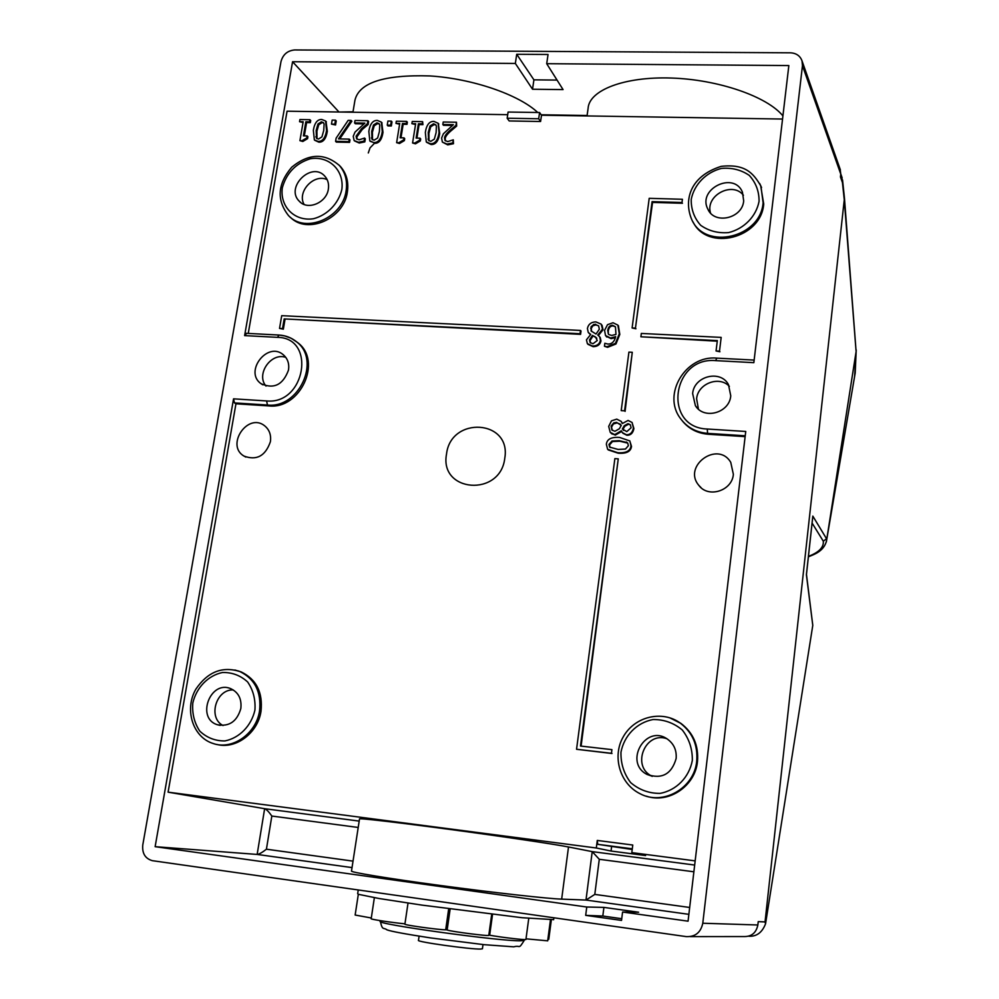 <?xml version="1.0" encoding="UTF-8"?>
<svg xmlns="http://www.w3.org/2000/svg" width="999" height="999" viewBox="0 0 999 999"><rect width="100%" height="100%" fill="white"/><g stroke="black" fill="none" stroke-linecap="round" stroke-linejoin="round"><path stroke-width="1.5" d="M812.786 625.349L765.546 923.813L765.047 921.927L758.229 921.64L757.854 924.987L702.784 923.238L802.459 65.659L840.771 174.101L840.459 176.935L842.444 182.542L841.845 176.973M826.36 541.833L856.106 351.586L854.62 376.273M765.047 921.927L844.267 199.8L856.106 351.586M812.761 625.461L812.387 627.847M748.601 936.213C756.455 936.775 762.112 932.641 765.546 923.813M844.38 197.315L844.292 199.675M844.43 197.852L856.118 351.573M855.219 372.864L826.51 540.871C824.025 551.048 814.222 554.395 810.064 556.131L808.441 556.406M812.699 517.132L806.443 574.313M806.468 574.45L812.786 625.337M812.087 523.051L823.313 541.208L826.485 538.761M611.725 433.828L614.922 434.752M840.771 174.101L840.147 169.193M690.247 936.612L743.518 936.55C751.398 936.837 756.181 932.979 757.854 924.987M419.093 936.175L418.481 940.334C415.397 941.72 471.153 949.537 480.756 949.05L482.417 948.725M408.017 903.084L404.907 924.137C402.934 924.874 439.011 929.882 445.691 929.807L446.64 929.807L449.625 908.94M446.64 929.807L447.152 929.994C450.374 931.468 489.26 936.45 488.786 935.339L491.695 914.285M488.823 935.064L489.66 935.214C501.073 937.337 526.323 940.284 525.924 939.46L528.758 918.393M526.011 938.823L547.677 940.833M547.864 939.435L548.776 939.297L551.323 920.017M358.329 894.267L355.144 915.034L371.303 917.994M374.363 897.701L371.191 918.705C369.78 919.242 392.07 922.626 404.957 923.825M358.241 889.959L357.667 893.718L358.504 894.33L378.871 898.476L421.74 905.082L522.127 917.719L553.633 919.629M352.947 112.238L354.945 100.237C359.091 82.642 384.066 74.538 429.882 75.936C472.502 78.621 518.781 94.63 537.762 112.5M587.037 115.946L588.099 108.367C589.123 90.172 624.425 76.386 671.478 78.047C718.468 79.57 767.294 96.566 782.916 115.909M546.703 63.699L563.061 89.598L532.529 89.236L515.347 63.449L516.72 54.283L548.051 54.483L546.703 63.699L788.848 65.559L753.845 362.662L715.634 360.627C671.715 356.568 662.612 427.622 707.28 429.021L745.741 431.468L688.061 921.178L622.577 912.025L621.528 920.416L585.689 915.359L586.763 907.017L155.132 846.677L257.13 854.432L352.023 867.607M246.616 333.466L244.618 335.614L292.57 61.738L515.347 63.449M292.57 61.738L338.986 112.013M507.692 114.685L287.075 111.189L248.252 333.416M782.542 119.043L541.508 115.222L540.596 121.491L538.686 118.756L539.585 112.525L508.091 112.05L507.167 118.232L538.686 118.756M339.46 112.025L353.009 111.801M689.672 907.467L594.792 894.405L599.288 859.29L592.22 851.623L585.988 900.062L561.663 899.125C547.952 898.7 494.243 892.719 441.246 885.614C388.174 878.508 349.238 872.077 351.511 870.991L359.515 818.955C357.617 817.819 396.603 822.289 449.363 829.357C502.047 836.413 555.182 844.305 568.506 846.977L592.22 851.623L694.667 865.047M594.792 894.405L586.001 900.062L688.86 914.335L586.001 900.062M632.205 849.487L597.752 844.33L597.277 840.446L632.767 845.029L631.818 852.622L695.154 860.876M631.818 852.622L645.604 855.556L611.051 851.036L596.303 848.001L597.277 840.446M295.766 341.183L298.039 342.907C322.515 361.251 300.287 409.615 268.856 405.919L235.951 403.796L168.094 792.17L596.303 848.001M168.094 792.17L264.635 808.703L257.155 854.432C259.203 854.207 262.287 852.459 266.421 849.2L271.828 816.046C268.906 811.837 266.508 809.39 264.635 808.703L359.19 821.091M586.763 907.017L603.908 907.392L638.623 912.237L622.577 912.025M235.951 403.796L234.478 402.909L233.554 398.838L155.132 846.677M702.784 923.238C700.799 932.492 695.279 936.95 686.238 936.612L152.36 860.676C145.205 858.616 142.008 853.371 142.782 844.942L280.981 61.638C282.929 54.52 287.487 50.624 294.63 49.95L790.346 52.81C796.228 53.109 800.124 55.794 802.022 60.877L802.459 65.659M730.756 395.816C729.52 412.987 703.845 420.042 695.391 405.644L692.644 393.594C693.943 376.086 720.504 369.355 728.471 384.615L730.756 395.816M288.524 369.992C283.054 384.89 273.863 389.435 260.964 383.641C243.818 371.653 267.645 340.909 283.316 354.782C287.675 358.591 289.41 363.673 288.524 369.992M328.359 189.073C326.636 202.76 307.655 210.739 299.363 201.311C284.715 187.5 311.85 160.851 324.887 176.261C327.947 179.745 329.108 184.016 328.359 189.073M327.173 179.67C314.061 173.177 296.74 191.771 304.083 204.433M240.834 708.516C237.038 721.465 229.221 726.872 217.395 724.737C195.904 718.381 210.215 679.819 230.694 688.648C238.474 692.319 241.845 698.95 240.834 708.516M233.267 689.934C215.946 689.098 207.642 717.819 223.052 725.536M676.136 758.553C671.59 774.188 661.887 779.495 647.027 774.437C623.438 762.524 645.629 723.788 667.27 739.01C673.85 743.706 676.798 750.224 676.136 758.553M666.745 738.673C645.317 731.143 631.143 765.996 651.635 776.048L652.247 776.373M743.681 200.886C742.419 218.531 714.435 224.887 707.854 209.128C697.065 188.986 734.09 170.866 742.469 192.27L743.681 200.886M743.431 195.267C732.342 180.881 704.969 195.729 710.539 213.037M541.495 115.285L539.585 112.525M540.596 121.491L509.178 120.954L507.167 118.232M557.055 80.082L533.916 79.845L532.529 89.236M516.72 54.283L533.916 79.845M603.908 907.392L602.809 916.033L621.74 918.705M585.689 915.359L602.809 916.033M611.588 846.815L611.051 851.036M504.782 458.229C500.474 497.252 439.135 492.457 446.516 454.12C450.749 415.771 511.588 419.592 504.782 458.229M698.413 409.115L696.615 398.763C697.814 383.579 719.218 375.412 729.37 386.351M266.009 386.089C255.682 374.363 271.041 352.11 285.789 357.38M381.755 122.577L382.992 132.392C381.805 139.897 378.958 143.556 374.438 143.332L370.042 147.852L368.294 152.959M717.332 340.597L640.896 336.775L641.333 333.441L721.178 337.4L719.505 351.149L716.058 350.961L717.332 340.597M717.257 341.196L640.896 336.775M719.505 351.149L721.178 337.4M719.917 351.76L716.058 350.961M283.216 315.746L580.481 330.432L580.032 333.728L284.178 318.918L282.53 328.584L279.533 328.421L281.718 315.672L283.216 315.746M580.481 330.432L581.031 331.056L580.581 334.353L580.032 333.728M580.581 334.353L284.178 318.918M284.99 319.53L283.341 329.183L282.53 328.584M283.341 329.183L279.533 328.421M614.872 458.616L618.256 458.853L580.494 746.041L611.912 749.637L611.45 753.296L576.548 749.275L614.872 458.616M581.093 746.103L618.256 458.853M611.45 753.296L611.912 749.637M612 753.496L576.548 749.275M649.2 198.326L682.417 199.276L682.005 202.51L652.085 201.648L635.451 328.134L632.105 327.972L649.2 198.326M682.005 202.51L682.417 199.276M682.442 203.272L652.559 202.41L652.085 201.648M652.559 202.41L635.451 328.134M635.951 328.771L632.105 327.972M323.688 122.977L322.165 122.602L318.756 124.763L316.92 131.144L317.008 138.711M317.982 123.976L321.403 121.816L323.426 122.615L324.113 124.138L323.738 130.494L321.928 136.9L318.456 139.061L316.496 138.287L316.159 130.37L317.982 123.976L318.756 124.763M321.803 119.48L325.599 121.004L326.561 130.544C325.324 137.999 322.502 141.621 318.057 141.396L314.373 139.935L313.349 130.307C314.573 122.914 317.395 119.293 321.803 119.48M326.049 121.478L327.322 131.331C326.086 138.774 323.264 142.395 318.831 142.17L314.685 140.247M627.784 443.119L619.742 441.208L612.512 441.546L609.502 444.942L610.114 447.564M626.336 441.995L627.734 443.069L628.371 445.716L625.449 449.051L618.094 449.438L609.64 447.102L608.978 444.418L611.987 441.021L619.218 440.684L626.848 442.52M606.356 444.243C606.992 439.098 611.425 436.838 619.642 437.45L629.832 440.934L631.006 445.891C630.319 451.048 625.874 453.309 617.657 452.684L607.617 449.3L606.356 444.243M629.757 440.834L631.518 446.416C630.831 451.56 626.385 453.821 618.181 453.196L608.254 449.925M436.026 125.112L434.215 124.575L430.706 126.773L428.921 133.279L429.033 140.834M433.554 123.776L435.814 124.788L436.401 126.136L436.113 132.617L434.328 139.148L430.781 141.346L428.583 140.372L428.246 132.48L430.032 125.974L433.554 123.776L434.215 124.575M433.928 121.403L438.136 123.277L439.036 132.667C437.874 140.26 435.002 143.943 430.407 143.731L426.286 141.92L425.337 132.43C426.486 124.887 429.358 121.216 433.928 121.403M438.299 123.514L439.697 133.466C438.549 141.046 435.676 144.73 431.068 144.518L426.61 142.295M379.345 124.026L377.684 123.576L374.225 125.762L372.415 132.205L372.515 139.773M376.973 122.79L379.108 123.689L379.745 125.125L379.408 131.543L377.622 138.012L374.113 140.185L372.028 139.323L371.69 131.418L373.501 124.962L376.973 122.79L377.684 123.576M373.726 142.557L369.83 140.921L368.831 131.356C370.03 123.888 372.864 120.242 377.36 120.429L381.343 122.115L382.28 131.593C381.094 139.123 378.234 142.77 373.726 142.557L370.142 141.271M621.253 425.399L619.318 428.783L614.897 431.306L611.838 429.932L611.126 426.049L613.798 422.852L616.558 422.365L621.253 425.399M620.529 424.288L617.082 422.902L613.386 423.976L611.55 427.135L612.312 430.407M630.431 424.875L628.546 424.2L624.8 426.248L624.288 425.699L628.034 423.651L630.357 424.762L631.056 427.822L626.798 431.63L622.365 428.958L624.288 425.699M624.8 426.248L622.889 429.495L622.365 428.958M622.889 429.495L623.563 430.457M608.691 426.411L611.463 420.854L616.758 419.143L621.153 421.378L622.315 423.539L628.084 420.442L632.105 422.502L633.391 427.997C632.554 432.517 630.232 434.765 626.423 434.765L622.34 432.617L621.316 430.769L614.772 434.602L610.239 432.355L608.691 426.411M621.066 421.291L622.539 423.364M632.017 422.402L633.903 428.534C633.054 433.054 630.731 435.302 626.935 435.289L622.926 433.241M621.628 431.493L615.297 435.127L610.901 433.042M596.016 334.041L591.121 330.981L591.071 326.773L593.98 324.325L598.601 325.786L599.338 329.233L596.016 334.041M598.663 325.886L596.078 324.825L592.794 325.836L591.283 328.409L591.57 331.481M596.79 338.249L595.504 337.025L597.265 340.509L592.944 343.768L590.084 342.457L589.497 339.922L592.432 335.414L595.504 337.025M596.041 337.65L592.432 335.414M592.969 336.039L590.034 340.547L590.521 342.932M601.186 324.138L602.509 329.158L597.752 335.015L599.65 336.775L600.424 340.309C599.612 344.068 597.002 345.979 592.607 346.054L587.375 343.668L586.45 339.81L590.734 334.44L588.249 332.405L587.412 328.484C588.374 324.225 591.196 322.028 595.891 321.89L601.186 324.138M602.022 325.174L603.034 329.795L598.413 335.502M600.187 337.4L600.961 340.934C600.137 344.68 597.539 346.591 593.144 346.678L587.912 344.293M590.521 334.615L588.786 333.029M615.496 326.898L613.174 325.924C610.526 325.799 608.891 327.497 608.266 331.031L608.354 334.016L607.742 330.407C608.366 326.873 610.002 325.162 612.649 325.287L615.459 326.835L615.971 334.403L611.65 335.464L608.778 334.515M607.517 324.675L613.011 322.752L617.857 325.1L619.293 333.791L615.446 343.369L607.042 346.715L604.445 346.253L604.845 343.269L607.817 344.043C611.8 344.205 614.422 341.745 615.671 336.638L610.601 338.012L605.519 335.564L604.557 330.382L607.517 324.675M618.381 325.736L619.805 334.415L615.958 343.993L607.567 347.327L604.445 346.253M615.409 337.687L611.126 338.636L605.993 336.126M621.203 410.614L628.92 352.11L632.28 352.285L624.575 410.826L621.203 410.614L624.575 410.826M625.087 411.376L632.28 352.285M367.894 120.717L367.395 123.714L361.501 128.721L356.106 136.201L356.606 138.786L359.116 139.798L364.585 138.062L364.086 141.096L358.504 142.258L354.146 140.559L353.234 136.301L355.02 132.08L364.86 123.127L354.595 122.939L355.007 120.492L367.894 120.717L368.619 121.516L368.119 124.513L367.395 123.714M368.119 124.513L362.225 129.508L356.843 136.988L357.118 139.248M364.086 141.096L364.81 141.87L365.309 138.849L364.585 138.062M364.81 141.87L359.24 143.032L354.47 140.896M363.911 123.888L355.332 123.739L354.595 122.939M442.819 124.488L443.219 122.015L456.481 122.24L456.006 125.287L450 130.357C446.453 133.504 444.63 136.039 444.543 137.949L444.992 140.447L447.689 141.596L453.296 139.835L452.822 142.907L447.09 144.093L442.382 142.108L441.595 138.049L443.381 133.766L453.384 124.675L442.819 124.488L443.481 125.3L452.422 125.449M456.006 125.287L456.655 126.086L456.481 122.24M456.655 126.086L450.649 131.156C447.102 134.303 445.292 136.826 445.204 138.736L445.454 140.909M452.822 142.907L453.471 143.706L453.296 139.835M453.471 143.706L447.752 144.88L442.382 142.108M348.151 120.38L351.111 120.429L338.474 138.898L349.225 139.111L348.813 141.608L335.589 141.334L336.126 138.162L348.151 120.38M339.735 138.923L351.86 121.216L351.111 120.429M348.813 141.608L349.563 142.382L349.975 139.897L349.225 139.111M349.563 142.382L336.351 142.108L335.589 141.334M422.614 121.653L422.265 123.839L418.406 123.764L416.121 138.099L419.992 138.174L419.68 140.135L414.797 143.044L412.575 142.994L415.659 123.726L411.888 123.651L412.237 121.478L422.614 121.653L422.952 124.638L422.265 123.839M422.952 124.638L419.081 124.575L418.406 123.764M419.081 124.575L416.92 138.112M419.68 140.135L420.354 140.921L420.666 138.961L419.992 138.174M420.354 140.921L415.484 143.819L414.797 143.044M415.484 143.819L412.575 142.994M415.534 124.513L411.888 123.651M299.912 140.672L303.184 121.753L299.55 121.691L299.912 119.543L309.927 119.718L309.565 121.866L305.831 121.791L303.409 135.864L307.143 135.939L306.805 137.862L302.048 140.709L299.912 140.672L302.834 141.483L302.048 140.709M303.047 122.515L299.55 121.691M309.565 121.866L310.339 122.652L310.701 120.504L309.927 119.718M310.339 122.652L306.606 122.577L305.831 121.791M306.606 122.577L304.32 135.876M306.805 137.862L307.592 138.636L307.917 136.713L307.143 135.939M307.592 138.636L302.834 141.483M395.979 123.376L396.328 121.204L406.655 121.379L406.306 123.551L402.46 123.489L400.149 137.787L404.008 137.862L403.696 139.823L398.826 142.707L396.628 142.67L399.725 123.439L395.979 123.376L399.6 124.226M406.306 123.551L407.005 124.351L407.355 122.178L406.655 121.379M407.005 124.351L403.159 124.288L402.46 123.489M403.159 124.288L400.974 137.8M403.696 139.823L404.383 140.597L404.707 138.649L404.008 137.862M404.383 140.597L399.525 143.494L398.826 142.707M399.525 143.494L396.628 142.67M391.296 121.116L390.634 125.187L387.25 125.125L387.912 121.054L391.296 121.116L391.995 121.915L391.333 125.974L390.634 125.187M391.333 125.974L387.949 125.911L387.25 125.125M335.489 120.155L334.802 124.188L331.481 124.126L332.168 120.105L335.489 120.155L336.238 120.954L335.564 124.975L334.802 124.188M335.564 124.975L331.481 124.126M745.129 436.638L708.303 434.265C697.652 433.379 689.035 428.996 682.479 421.079M237.924 670.829L241.333 671.99C256.431 679.42 262.999 692.519 261.014 711.276C257.917 733.029 235.764 749.612 216.845 744.442M760.626 185.477L763.711 203.996C761.325 238.399 707.392 251.798 693.069 221.978M338.998 165.06L340.709 166.808C346.591 173.714 348.813 182.105 347.365 191.983C344.031 218.793 307.317 234.915 290.359 217.258M675.399 720.142L681.043 723.476C693.281 732.879 698.763 745.541 697.489 761.475C695.242 786.063 668.731 803.945 646.303 796.141M733.366 474.313C732.167 490.896 708.216 498.439 698.788 485.314C682.292 465.971 717.931 440.334 730.756 462.375L733.366 474.313M270.392 441.72C265.409 456.031 256.593 460.801 243.943 456.056C225.399 445.242 247.802 412.3 264.548 425.724C269.355 429.607 271.316 434.94 270.392 441.72M806.405 574.725L812.774 625.386M826.498 538.673L812.811 516.083M842.444 182.542L844.267 199.8M808.478 556.031L808.691 556.281C819.018 552.285 823.888 547.252 823.313 541.208M521.003 940.771C501.173 941.582 372.664 923.725 380.369 921.265C382.392 931.118 383.529 927.084 386.925 929.832C391.009 931.38 405.656 934.09 430.881 937.961L484.128 944.679L513.748 946.827C520.854 944.829 518.144 950.136 524.25 940.346L521.003 940.771M524.275 940.209L524.363 939.559M450.149 909.015L447.152 929.994M492.544 914.385L489.66 935.214M448.688 908.815L445.691 929.807M587.1 115.497L541.146 114.773M599.288 859.29L693.868 871.79M561.663 899.125L568.506 846.977M271.828 816.046L358.204 827.459M353.022 861.126L266.421 849.2M244.618 335.614L277.497 337.35C316.508 337.687 305.344 404.895 266.596 400.936L233.554 398.838M597.752 844.33L632.292 848.813M322.165 122.602L321.403 121.816M316.583 137.587L315.809 136.813M327.322 131.331L326.561 130.544M318.831 142.17L318.057 141.396M428.658 139.835L427.984 139.048M430.706 126.773L430.032 125.974M439.697 133.466L439.036 132.667M431.068 144.518L430.407 143.731M372.115 138.699L371.391 137.924M374.225 125.762L373.501 124.962M382.992 132.392L382.28 131.593M591.183 328.971L590.646 328.334M596.078 324.825L595.541 324.188M590.034 340.547L589.497 339.922M603.034 329.795L602.509 329.158M600.961 340.934L600.424 340.309M593.144 346.678L592.607 346.054M613.174 325.924L612.649 325.287M608.266 331.031L607.742 330.407M619.805 334.415L619.293 333.791M615.958 343.993L615.446 343.369M611.126 338.636L610.601 338.012M606.805 337.038L606.281 336.413M362.225 129.508L361.501 128.721M356.843 136.988L356.106 136.201M359.24 143.032L358.504 142.258M450.649 131.156L450 130.357M445.204 138.736L444.543 137.949M447.752 144.88L447.09 144.093M277.497 337.35L278.983 335.04L284.815 335.964L291.121 338.249L296.691 341.92C291.608 337.737 285.714 335.439 278.983 335.04L246.179 333.316M266.596 400.936L267.457 405.032C298.926 408.728 321.203 360.289 296.691 341.92L298.039 342.907M234.478 402.909L267.457 405.032L268.856 405.919M716.745 358.266L715.634 360.627M754.145 360.09L716.52 358.117C685.689 355.182 661.975 394.343 680.356 418.356C686.937 427.36 696.016 432.367 707.579 433.366L707.28 429.021M708.303 434.265L707.579 433.366L745.229 435.789M241.333 671.99L239.835 671.528C222.327 666.008 207.692 671.852 195.929 689.06C184.041 709.302 192.67 737.337 213.311 743.556C232.555 750.299 256.343 733.541 259.54 710.888C261.526 692.095 254.957 678.97 239.835 671.528L234.877 669.992M254.92 710.139C251.323 725.848 239.46 738.036 224.925 740.921C215.21 741.021 206.83 737.749 199.788 731.118C194.318 722.901 191.995 713.523 192.807 702.996C196.453 687.487 208.129 675.486 222.49 672.502C232.13 672.29 240.522 675.449 247.64 681.967C253.222 690.109 255.644 699.5 254.92 710.139M761.55 187.512L760.938 186.201C753.321 172.964 745.017 163.649 721.103 166.383C688.586 176.748 683.953 201.598 691.857 219.83C705.431 250.637 760.676 237.712 763.099 202.71L760.938 186.201L759.677 183.516M759.065 201.323C756.218 216.383 744.168 228.746 728.608 232.592C718.069 233.429 708.766 230.994 700.674 225.299C694.205 217.994 691.058 209.365 691.221 199.4C694.143 184.528 705.993 172.352 721.365 168.431C731.805 167.495 741.108 169.818 749.275 175.399C755.868 182.63 759.14 191.271 759.065 201.323M681.043 723.476L680.244 723.076C662.699 710.064 634.465 715.971 622.901 737.462C612.387 756.243 619.43 783.428 639.934 793.656C662.911 806.118 694.38 788.211 696.715 761.151C698.001 745.192 692.507 732.492 680.244 723.076L669.954 717.894M692.332 760.414C689.198 777.347 676.398 790.396 659.977 793.393C648.875 793.418 639.11 789.822 630.656 782.604C623.913 773.688 620.691 763.561 620.966 752.21C624.175 735.501 636.763 722.664 652.971 719.542C663.96 719.405 673.726 722.876 682.267 729.957C689.148 738.785 692.507 748.938 692.332 760.414M346.116 190.759C347.565 180.869 345.342 172.465 339.46 165.559C324.625 152.772 308.716 153.322 291.733 167.195C277.51 183.978 276.436 200.1 288.486 215.559C305.182 233.978 342.732 217.982 346.116 190.759M341.845 189.448C338.586 203.534 327.372 215.11 313.499 218.731C294.655 221.678 279.695 206.631 282.33 187.762C286.488 172.977 295.854 163.299 310.402 158.741C329.058 155.632 344.343 170.379 341.845 189.448M840.783 173.963L842.107 177.71M842.544 179.932L844.417 197.652M856.218 349.925L855.206 372.952M809.889 556.193L808.391 556.818M806.455 574.525L812.799 516.57M483.004 944.567L482.417 948.8M550.437 920.017L547.677 940.871M553.871 917.781L553.608 919.754M352.023 867.594L257.155 854.432M300.562 202.397L299.363 201.311M220.142 725.399L217.395 724.737M651.635 776.048L647.027 774.437M708.666 210.602L707.854 209.128M802.022 60.877L840.371 169.842M697.09 407.829L695.391 405.644M260.964 383.641L262.687 384.765M325.599 121.004L326.348 121.803M438.136 123.277L438.798 124.076M381.343 122.115L382.055 122.914M618.069 325.387L618.581 326.024M245.866 457.08L243.943 456.056M701.123 487.737L698.788 485.314M340.709 166.808L339.46 165.559"/></g></svg>
